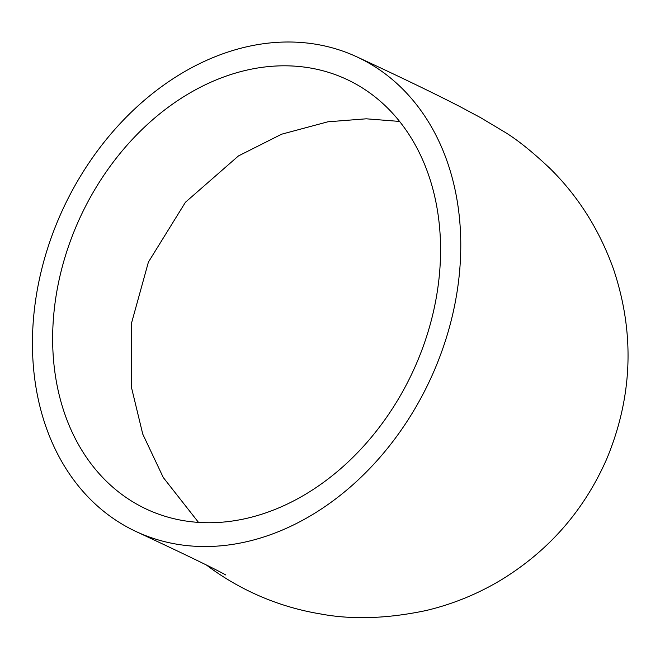 <?xml version="1.0" encoding="UTF-8"?>
<svg xmlns="http://www.w3.org/2000/svg" width="660" height="660" viewBox="0 0 660 660"><rect width="100%" height="100%" fill="white"/><g stroke="black" fill="none" stroke-linecap="round" stroke-linejoin="round"><path stroke-width="0.99" d="M322.072 614.188A261.756 260.395 -80.5 0 1 319.935 613.841A261.756 260.395 -80.5 0 1 206.448 565.042M434.338 370.342A261.756 202.455 114.9 0 1 136.397 531.696A261.756 202.455 114.9 0 1 58.88 218.196A261.756 202.455 114.9 0 1 356.821 56.843A261.756 202.455 114.9 0 1 434.338 370.342M76.593 225.374A237.064 183.356 114.9 0 1 346.417 79.241A237.064 183.356 114.9 0 1 416.625 363.165A237.064 183.356 114.9 0 1 146.792 509.297A237.064 183.356 114.9 0 1 76.593 225.374M319.935 613.841C351.59 619.856 386.925 618.758 425.956 610.558C452.867 604.197 478.244 593.794 502.079 579.364C549.541 550.044 584.471 509.792 606.878 458.609C632.643 396.297 634.887 333.234 613.61 269.428C599.519 230.01 578.3 196.333 549.937 168.391C532.207 151.651 517.028 139.491 504.413 131.901L480.521 117.604L459.756 106.507C433.958 93.233 399.647 76.684 356.821 56.843M136.397 531.696C181.714 552.832 210.746 566.841 223.501 573.721L225.844 574.992M198.503 522.39L163.284 477.526L142.758 434.107L131.406 387.164L131.414 323.507L148.401 262.102L185.46 202.232L238.441 155.941L281.581 134.219L327.871 121.803L366.275 118.808L399.58 121.432"/></g></svg>
